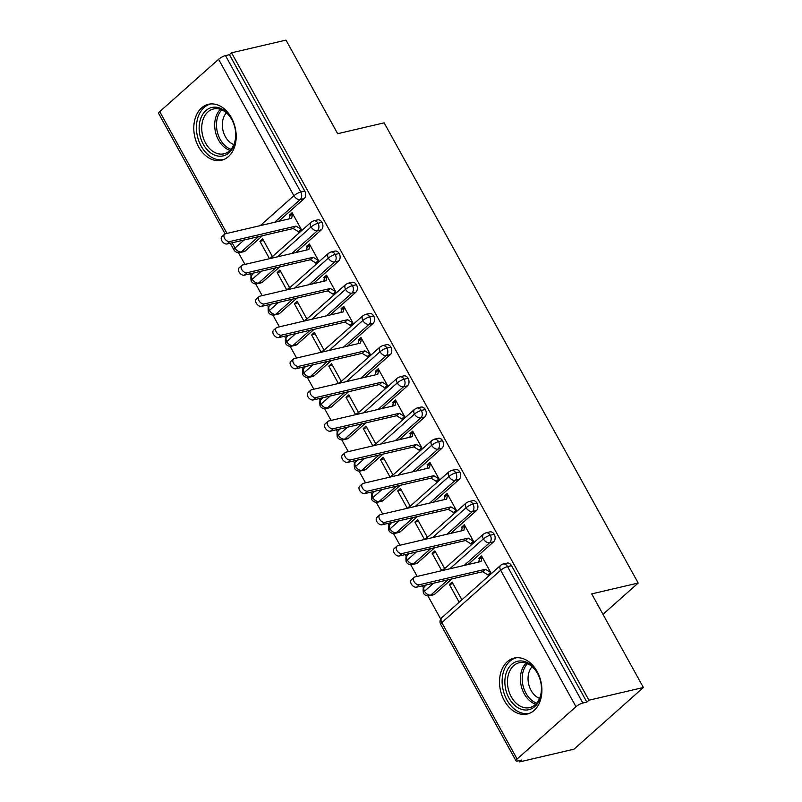 <?xml version="1.0" encoding="UTF-8"?>
<svg xmlns="http://www.w3.org/2000/svg" width="802" height="802" viewBox="0 0 802 802"><rect width="100%" height="100%" fill="white"/><g stroke="black" fill="none" stroke-linecap="round" stroke-linejoin="round"><path stroke-width="1.2" d="M231.397 117.683A28.732 20.712 76.8 0 1 221.532 160.24A28.732 20.712 76.8 0 1 198.595 146.846A28.732 20.712 76.8 0 1 208.46 104.29A28.732 20.712 76.8 0 1 231.397 117.683M537.109 671.485A28.732 20.712 76.8 0 1 527.245 714.041A28.732 20.712 76.8 0 1 504.318 700.637A28.732 20.712 76.8 0 1 514.172 658.091A28.732 20.712 76.8 0 1 537.109 671.485M225.121 233.883L158.626 113.433A5.524 1.393 -28.9 0 1 159.728 111.628L218.595 59.298A5.524 1.393 -28.9 0 1 225.482 55.619L229.462 54.696L231.557 52.822L285.993 40.1L337.662 133.703L384.148 122.836L638.192 583.034L591.706 593.901L643.374 687.494L574.001 749.178L519.566 761.9L521.661 760.035L517.691 760.958A5.524 1.393 151.1 0 1 516.007 760.827L440.699 624.407A5.524 1.393 151.1 0 1 441.802 622.603L517.11 759.033A5.524 1.393 151.1 0 0 516.007 760.827M238.465 252.7L244.941 264.429M250.124 273.823L251.247 275.848M255.688 283.898L262.164 295.627M267.347 305.021L268.469 307.046M272.911 315.096L279.387 326.835M284.57 336.218L285.692 338.254M290.134 346.294L296.61 358.033M301.793 367.416L302.915 369.451M307.356 377.491L313.843 389.231M319.016 398.614L320.138 400.649M324.579 408.699L331.066 420.428M336.238 429.822L337.361 431.847M341.802 439.897L348.289 451.636M353.461 461.02L354.584 463.045M359.025 471.095L365.512 482.834M370.684 492.217L371.807 494.253M376.248 502.293L382.734 514.032M387.907 523.415L389.03 525.45M393.471 533.5L399.957 545.23M405.14 554.613L406.253 556.648M410.704 564.698L417.18 576.427M422.363 585.821L423.476 587.846M427.927 595.896L440.709 619.054M518.884 760.677L519.566 761.9M602.984 614.332L638.192 583.034M575.976 706.692L500.669 570.272A5.524 1.393 151.1 0 1 507.556 566.593A5.524 3.98 -103.2 0 0 503.145 564.017L507.125 563.094A5.524 3.98 76.8 0 1 511.536 565.671L507.556 566.593L582.864 703.023A5.524 1.393 151.1 0 0 575.976 706.692L517.11 759.033M511.536 565.671L586.843 702.091L588.939 700.216L643.374 687.494M582.864 703.023L586.843 702.091M231.557 52.822L588.939 700.216M490.072 574.392L487.947 574.894L488.458 575.826L491.195 573.4L481.551 555.926L478.814 558.352L480.949 557.861M449.381 584.528L452.117 582.092L461.762 599.565L459.025 601.991L449.381 584.528L452.99 583.676M478.814 558.352L479.335 559.295L478.764 562.042M258.465 236.64L241.352 251.858L245.332 250.926L262.444 235.718M278.615 221.342L304.199 198.595L300.219 199.528L274.635 222.264M245.332 250.926A5.524 3.98 76.8 0 1 243.998 251.627L240.029 252.56A5.524 3.98 76.8 0 0 241.352 251.858A5.524 3.569 -131.6 0 1 235.036 248.049L244.089 239.999M229.462 54.696L304.77 191.117A5.524 3.98 76.8 0 1 304.199 198.595M262.555 282.134A5.524 3.98 76.8 0 1 261.221 282.835L257.252 283.758A5.524 3.98 76.8 0 0 258.575 283.056L262.555 282.134L279.667 266.916M277.482 256.83L311.126 226.916A5.524 1.393 -28.9 0 1 318.013 223.247A5.524 3.98 -103.2 0 0 313.692 220.821L317.662 219.888A5.524 3.98 76.8 0 1 321.993 222.314A5.524 3.98 76.8 0 1 321.422 229.793L317.442 230.725L291.858 253.462M295.838 252.54L321.422 229.793M300.62 231.197L298.484 231.698L299.006 232.63L301.742 230.204L292.098 212.73L289.362 215.157L289.873 216.089L289.311 218.836M269.753 258.635L272.309 256.369L262.655 238.896L259.928 241.322L269.512 258.685M279.778 313.331A5.524 3.98 76.8 0 1 278.444 314.033L274.474 314.955A5.524 3.98 76.8 0 0 275.798 314.264L279.778 313.331L296.89 298.113M294.715 288.028L328.349 258.114A5.524 1.393 -28.9 0 1 335.236 254.445A5.524 3.98 -103.2 0 0 330.915 252.018L334.885 251.096A5.524 3.98 76.8 0 1 339.216 253.512A5.524 3.98 76.8 0 1 338.644 261.001L334.665 261.923L309.081 284.67M313.061 283.738L338.644 261.001M317.843 262.394L315.717 262.896L316.229 263.828L318.965 261.402L309.321 243.928L306.585 246.354L307.096 247.297L306.534 250.034M286.976 289.833L289.532 287.567L279.878 270.094L277.151 272.52L286.735 289.893M297.001 344.529A5.524 3.98 76.8 0 1 295.667 345.231L291.697 346.163A5.524 3.98 76.8 0 0 293.021 345.462L297.001 344.529L314.113 329.311M311.938 319.226L345.572 289.322A5.524 1.393 -28.9 0 1 352.459 285.642A5.524 3.98 -103.2 0 0 348.138 283.216L352.108 282.294A5.524 3.98 76.8 0 1 356.439 284.71A5.524 3.98 76.8 0 1 355.867 292.199L351.888 293.121L326.304 315.868M330.284 314.935L355.867 292.199M335.066 293.592L332.94 294.093L333.452 295.026L336.188 292.6L326.544 275.126L323.808 277.552L324.329 278.495L323.757 281.241M304.199 321.031L306.755 318.765L297.111 301.291L294.374 303.727L303.958 321.091M314.224 375.727A5.524 3.98 76.8 0 1 312.89 376.429L308.92 377.361A5.524 3.98 76.8 0 0 310.244 376.659L314.224 375.727L331.336 360.509M329.161 350.424L362.805 320.519A5.524 1.393 -28.9 0 1 369.682 316.84A5.524 3.98 -103.2 0 0 365.361 314.424L369.341 313.492A5.524 3.98 76.8 0 1 373.662 315.908A5.524 3.98 76.8 0 1 373.09 323.396L369.11 324.329L343.537 347.065M347.507 346.133L373.09 323.396M352.289 324.8L350.163 325.291L350.674 326.234L353.411 323.797L343.767 306.324L341.03 308.76L341.552 309.692L340.98 312.439M321.422 352.228L323.978 349.963L314.334 332.489L311.597 334.925L321.181 352.289M331.447 406.935A5.524 3.98 76.8 0 1 330.113 407.627L326.143 408.559A5.524 3.98 76.8 0 0 327.467 407.857L331.447 406.935L348.559 391.717M346.384 381.622L380.028 351.717A5.524 1.393 -28.9 0 1 386.905 348.038A5.524 3.98 -103.2 0 0 382.584 345.622L386.564 344.69A5.524 3.98 76.8 0 1 390.885 347.116A5.524 3.98 76.8 0 1 390.313 354.594L386.333 355.527L360.76 378.263M364.73 377.341L390.313 354.594M369.511 355.998L367.386 356.489L367.897 357.431L370.634 354.995L360.99 337.532L358.253 339.958L358.775 340.89L358.203 343.637M338.644 383.436L341.201 381.171L331.557 363.697L328.82 366.123L338.404 383.486M348.669 438.133A5.524 3.98 76.8 0 1 347.336 438.834L343.366 439.757A5.524 3.98 76.8 0 0 344.69 439.055L348.669 438.133L365.782 422.915M363.607 412.829L397.251 382.915A5.524 1.393 -28.9 0 1 404.128 379.246A5.524 3.98 -103.2 0 0 399.807 376.82L403.787 375.887A5.524 3.98 76.8 0 1 408.108 378.313A5.524 3.98 76.8 0 1 407.536 385.792L403.556 386.724L377.983 409.471M381.952 408.539L407.536 385.792M386.734 387.196L384.609 387.697L385.12 388.629L387.857 386.203L378.213 368.73L375.476 371.156L375.998 372.088L375.426 374.835M355.867 414.634L358.424 412.368L348.78 394.895L346.043 397.321L355.627 414.694M365.892 469.33A5.524 3.98 76.8 0 1 364.559 470.032L360.589 470.954A5.524 3.98 76.8 0 0 361.913 470.263L365.892 469.33L383.005 454.112M380.83 444.027L414.474 414.113A5.524 1.393 -28.9 0 1 421.351 410.444A5.524 3.98 -103.2 0 0 417.03 408.017L421.01 407.095A5.524 3.98 76.8 0 1 425.331 409.511A5.524 3.98 76.8 0 1 424.759 417L420.779 417.922L395.206 440.669M399.175 439.737L424.759 417M403.957 418.393L401.832 418.895L402.343 419.827L405.08 417.401L395.436 399.927L392.699 402.353L393.221 403.296L392.649 406.033M373.09 445.832L375.647 443.566L366.003 426.093L363.266 428.519L372.85 445.892M383.115 500.528A5.524 3.98 76.8 0 1 381.792 501.23L377.812 502.162A5.524 3.98 76.8 0 0 379.135 501.461L383.115 500.528L400.228 485.31M398.053 475.225L431.697 445.321A5.524 1.393 -28.9 0 1 438.574 441.641A5.524 3.98 -103.2 0 0 434.253 439.215L438.233 438.293A5.524 3.98 76.8 0 1 442.554 440.709A5.524 3.98 76.8 0 1 441.982 448.198L438.002 449.13L412.428 471.867M416.398 470.934L441.982 448.198M421.18 449.591L419.055 450.092L419.566 451.025L422.303 448.599L412.659 431.125L409.922 433.561L410.444 434.494L409.872 437.24M390.313 477.03L392.87 474.764L383.226 457.29L380.489 459.726L390.073 477.09M400.338 531.726A5.524 3.98 76.8 0 1 399.015 532.428L395.035 533.36A5.524 3.98 76.8 0 0 396.358 532.658L400.338 531.726L417.451 516.518M415.276 506.423L448.919 476.518A5.524 1.393 -28.9 0 1 455.797 472.839A5.524 3.98 -103.2 0 0 451.476 470.423L455.456 469.491A5.524 3.98 76.8 0 1 459.777 471.917A5.524 3.98 76.8 0 1 459.205 479.395L455.225 480.328L429.651 503.065M433.621 502.132L459.205 479.395M438.403 480.799L436.278 481.29L436.789 482.233L439.526 479.796L429.882 462.323L427.145 464.759L427.666 465.691L427.095 468.438M407.536 508.237L410.093 505.962L400.449 488.498L397.712 490.924L407.296 508.288M417.561 562.934A5.524 3.98 76.8 0 1 416.238 563.626L412.258 564.558A5.524 3.98 76.8 0 0 413.581 563.856L417.561 562.934L434.674 547.716M432.499 537.621L466.142 507.716A5.524 1.393 -28.9 0 1 473.02 504.037A5.524 3.98 -103.2 0 0 468.699 501.621L472.679 500.689A5.524 3.98 76.8 0 1 477 503.115A5.524 3.98 76.8 0 1 476.428 510.593L472.448 511.526L446.874 534.262M450.844 533.34L476.428 510.593M455.626 511.997L453.501 512.488L454.012 513.43L456.749 510.994L447.105 493.531L444.368 495.957L444.889 496.889L444.318 499.636M424.759 539.435L427.316 537.17L417.672 519.696L414.935 522.122L424.519 539.485M434.784 594.132A5.524 3.98 76.8 0 1 433.461 594.833L429.481 595.756A5.524 3.98 76.8 0 0 430.804 595.064L434.784 594.132L451.897 578.914M449.721 568.829L483.365 538.914A5.524 1.393 -28.9 0 1 490.243 535.245A5.524 3.98 -103.2 0 0 485.922 532.819L489.902 531.886A5.524 3.98 76.8 0 1 494.222 534.312A5.524 3.98 76.8 0 1 493.651 541.791L489.671 542.723L464.097 565.47M468.067 564.538L493.651 541.791M472.849 543.195L470.724 543.696L471.235 544.628L473.972 542.202L464.328 524.729L461.591 527.155L462.112 528.097L461.541 530.834M441.982 570.633L444.539 568.367L434.895 550.894L432.158 553.32L441.742 570.693M485.922 532.819L483.506 534.072A5.524 3.569 -131.6 0 0 483.365 538.914A5.524 3.569 -131.6 0 0 489.671 542.723A5.524 3.98 -103.2 0 0 490.243 535.245L494.222 534.312M429.481 595.756A5.524 5.524 0 0 1 423.386 593.049A5.524 1.393 -28.9 0 1 423.376 593.039A5.524 1.393 -28.9 0 1 424.499 591.254L433.551 583.204M461.591 527.155L463.726 526.663M432.158 553.32L435.767 552.478M444.368 495.957L446.503 495.456M414.935 522.122L418.544 521.28M427.145 464.759L429.281 464.258M397.712 490.924L401.321 490.082M409.922 433.561L412.058 433.06M380.489 459.726L384.098 458.884M392.699 402.353L394.835 401.862M363.266 428.519L366.875 427.677M375.476 371.156L377.602 370.654M346.043 397.321L349.652 396.479M358.253 339.958L360.379 339.457M328.82 366.123L332.429 365.281M341.03 308.76L343.156 308.259M311.597 334.925L315.206 334.083M323.808 277.552L325.933 277.061M294.374 303.727L297.983 302.885M306.585 246.354L308.71 245.863M277.151 272.52L280.76 271.678M289.362 215.157L291.487 214.655M259.928 241.322L263.537 240.48M468.699 501.621L466.283 502.874A5.524 3.569 -131.6 0 0 466.142 507.716A5.524 3.569 -131.6 0 0 472.448 511.526A5.524 3.98 -103.2 0 0 473.02 504.037L477 503.115M430.704 548.638L413.581 563.856A5.524 3.569 -131.6 0 1 407.276 560.047A5.524 3.569 -131.6 0 1 407.416 555.205C407.657 556.458 405.17 553.57 406.153 561.841A5.524 1.393 -28.9 0 1 406.153 561.841A5.524 1.393 -28.9 0 1 407.276 560.047L416.328 552.007M451.476 470.423L449.06 471.676A5.524 3.569 -131.6 0 0 448.919 476.518A5.524 3.569 -131.6 0 0 455.225 480.328A5.524 3.98 -103.2 0 0 455.797 472.839L459.777 471.917M395.035 533.36A5.524 5.524 0 0 1 388.94 530.653A5.524 1.393 -28.9 0 1 388.93 530.643A5.524 1.393 -28.9 0 1 390.043 528.849L399.105 520.799M434.253 439.215L431.837 440.468A5.524 3.569 -131.6 0 0 431.697 445.321A5.524 3.569 -131.6 0 0 438.002 449.13A5.524 3.98 -103.2 0 0 438.574 441.641L442.554 440.709M396.248 486.243L379.135 501.461A5.524 3.569 -131.6 0 1 372.82 497.651A5.524 3.569 -131.6 0 1 372.97 492.809C373.211 494.052 370.724 491.175 371.707 499.435A5.524 1.393 -28.9 0 1 371.707 499.435A5.524 1.393 -28.9 0 1 372.82 497.651L381.882 489.601M417.03 408.017L414.614 409.271A5.524 3.569 -131.6 0 0 414.474 414.113A5.524 3.569 -131.6 0 0 420.779 417.922A5.524 3.98 -103.2 0 0 421.351 410.444L425.331 409.511M360.589 470.954A5.524 5.524 0 0 1 354.494 468.248A5.524 1.393 -28.9 0 1 354.484 468.238A5.524 1.393 -28.9 0 1 355.597 466.453L364.649 458.403M399.807 376.82L397.391 378.073A5.524 3.569 -131.6 0 0 397.251 382.915A5.524 3.569 -131.6 0 0 403.556 386.724A5.524 3.98 -103.2 0 0 404.128 379.246L408.108 378.313M343.366 439.757A5.524 5.524 0 0 1 337.271 437.05A5.524 1.393 -28.9 0 1 337.261 437.04A5.524 1.393 -28.9 0 1 338.374 435.255L347.426 427.205M382.584 345.622L380.168 346.875A5.524 3.569 -131.6 0 0 380.028 351.717A5.524 3.569 -131.6 0 0 386.333 355.527A5.524 3.98 -103.2 0 0 386.905 348.038L390.885 347.116M344.579 392.639L327.467 407.857A5.524 3.569 -131.6 0 1 321.151 404.048A5.524 3.569 -131.6 0 1 321.301 399.206C321.542 400.459 319.046 397.571 320.038 405.842A5.524 1.393 -28.9 0 1 320.038 405.842A5.524 1.393 -28.9 0 1 321.151 404.048L330.203 396.008M365.361 314.424L362.945 315.677A5.524 3.569 -131.6 0 0 362.805 320.519A5.524 3.569 -131.6 0 0 369.11 324.329A5.524 3.98 -103.2 0 0 369.682 316.84L373.662 315.908M327.356 361.441L310.244 376.659A5.524 3.569 -131.6 0 1 303.928 372.85A5.524 3.569 -131.6 0 1 304.068 368.008C304.319 369.251 301.823 366.374 302.815 374.634A5.524 1.393 -28.9 0 1 302.815 374.634A5.524 1.393 -28.9 0 1 303.928 372.85L312.98 364.8M348.138 283.216L345.722 284.469A5.524 3.569 -131.6 0 0 345.572 289.322A5.524 3.569 -131.6 0 0 351.888 293.121A5.524 3.98 -103.2 0 0 352.459 285.642L356.439 284.71M310.133 330.244L293.021 345.462A5.524 3.569 -131.6 0 1 286.705 341.652A5.524 3.569 -131.6 0 1 286.845 336.81C287.096 338.053 284.6 335.176 285.592 343.436A5.524 1.393 -28.9 0 1 285.592 343.436A5.524 1.393 -28.9 0 1 286.705 341.652L295.758 333.602M330.915 252.018L328.499 253.272A5.524 3.569 -131.6 0 0 328.349 258.114A5.524 3.569 -131.6 0 0 334.665 261.923A5.524 3.98 -103.2 0 0 335.236 254.445L339.216 253.512M292.91 299.046L275.798 314.264A5.524 3.569 -131.6 0 1 269.482 310.454A5.524 3.569 -131.6 0 1 269.622 305.612C269.873 306.855 267.377 303.978 268.369 312.239A5.524 1.393 -28.9 0 1 268.369 312.239A5.524 1.393 -28.9 0 1 269.482 310.454L278.535 302.404M313.692 220.821L311.276 222.074A5.524 3.569 -131.6 0 0 311.126 226.916A5.524 3.569 -131.6 0 0 317.442 230.725A5.524 3.98 -103.2 0 0 318.013 223.247L321.993 222.314M257.252 283.758A5.524 5.524 0 0 1 251.156 281.051A5.524 1.393 -28.9 0 1 251.146 281.041A5.524 1.393 -28.9 0 1 252.259 279.256L261.312 271.206M479.335 559.295L482.062 556.859L481.11 561.49L414.995 576.939A4.601 2.967 48.4 0 0 414.093 577.4A4.601 2.967 48.4 0 0 414.444 582.212A4.601 2.967 48.4 0 0 419.296 584.738L416.569 587.174A4.601 2.967 -131.6 0 1 411.707 584.638A4.601 2.967 -131.6 0 1 411.356 579.826L414.093 577.4M419.296 584.738L485.421 569.29L490.674 572.458L487.947 574.894L482.684 571.716L416.569 587.174M485.421 569.29L482.684 571.716M462.112 528.097L464.839 525.661L463.887 530.292L397.772 545.741A4.601 2.967 48.4 0 0 396.87 546.202A4.601 2.967 48.4 0 0 397.221 551.014A4.601 2.967 48.4 0 0 402.073 553.54L399.346 555.966A4.601 2.967 -131.6 0 1 394.484 553.44A4.601 2.967 -131.6 0 1 394.133 548.628L396.87 546.202M402.073 553.54L468.198 538.092L473.451 541.26L470.724 543.696L465.461 540.518L399.346 555.966M468.198 538.092L465.461 540.518M444.889 496.889L447.616 494.463L446.664 499.085L380.549 514.543A4.601 2.967 48.4 0 0 379.637 515.004A4.601 2.967 48.4 0 0 379.998 519.806A4.601 2.967 48.4 0 0 384.85 522.343L382.123 524.769A4.601 2.967 -131.6 0 1 377.261 522.242A4.601 2.967 -131.6 0 1 376.91 517.43L379.637 515.004M384.85 522.343L450.975 506.884L456.228 510.062L453.501 512.488L448.238 509.32L382.123 524.769M450.975 506.884L448.238 509.32M427.666 465.691L430.393 463.265L429.441 467.887L363.326 483.345A4.601 2.967 48.4 0 0 362.414 483.796A4.601 2.967 48.4 0 0 362.775 488.608A4.601 2.967 48.4 0 0 367.627 491.145L364.9 493.571A4.601 2.967 -131.6 0 1 360.038 491.045A4.601 2.967 -131.6 0 1 359.687 486.233L362.414 483.796M367.627 491.145L433.752 475.686L439.005 478.864L436.278 481.29L431.015 478.122L364.9 493.571M433.752 475.686L431.015 478.122M410.444 434.494L413.17 432.067L412.218 436.689L346.103 452.138A4.601 2.967 48.4 0 0 345.191 452.599A4.601 2.967 48.4 0 0 345.552 457.411A4.601 2.967 48.4 0 0 350.404 459.937L347.677 462.373A4.601 2.967 -131.6 0 1 342.815 459.837A4.601 2.967 -131.6 0 1 342.464 455.035L345.191 452.599M350.404 459.937L416.529 444.488L421.782 447.666L419.055 450.092L413.792 446.914L347.677 462.373M416.529 444.488L413.792 446.914M537.39 672.868A24.862 17.925 76.8 0 1 534.824 706.542A24.862 17.925 76.8 0 1 509.009 698.101A24.862 17.925 76.8 0 1 511.576 664.417A24.862 17.925 76.8 0 1 537.39 672.868M511.295 696.868A23.017 16.591 -103.2 0 0 529.681 707.605A23.017 16.591 -103.2 0 0 537.581 673.51A23.017 16.591 -103.2 0 0 519.205 662.773A23.017 16.591 -103.2 0 0 511.295 696.868M539.556 698.392A18.125 13.063 76.8 0 1 531.064 690.422A18.125 13.063 76.8 0 1 532.137 666.652M516.508 657.73A28.541 20.581 -103.2 0 0 506.904 699.966A28.541 20.581 -103.2 0 0 529.5 713.319M231.678 119.067A24.862 17.925 76.8 0 1 229.111 152.741A24.862 17.925 76.8 0 1 203.297 144.3A24.862 17.925 76.8 0 1 205.863 110.626A24.862 17.925 76.8 0 1 231.678 119.067M205.583 143.077A23.017 16.591 -103.2 0 0 223.969 153.804A23.017 16.591 -103.2 0 0 231.868 119.709A23.017 16.591 -103.2 0 0 213.492 108.972A23.017 16.591 -103.2 0 0 205.583 143.077M233.843 144.601A18.125 13.063 76.8 0 1 225.352 136.621A18.125 13.063 76.8 0 1 226.425 112.851M210.796 103.939A28.541 20.581 -103.2 0 0 201.192 146.165A28.541 20.581 -103.2 0 0 223.778 159.518M393.221 403.296L395.947 400.86L394.995 405.491L328.88 420.94A4.601 2.967 48.4 0 0 327.968 421.401A4.601 2.967 48.4 0 0 328.329 426.213A4.601 2.967 48.4 0 0 333.181 428.739L330.454 431.175A4.601 2.967 -131.6 0 1 325.592 428.639A4.601 2.967 -131.6 0 1 325.241 423.827L327.968 421.401M333.181 428.739L399.306 413.291L404.559 416.459L401.832 418.895L396.569 415.717L330.454 431.175M399.306 413.291L396.569 415.717M375.998 372.088L378.724 369.662L377.772 374.293L311.657 389.742A4.601 2.967 48.4 0 0 310.745 390.203A4.601 2.967 48.4 0 0 311.106 395.015A4.601 2.967 48.4 0 0 315.958 397.541L313.231 399.967A4.601 2.967 -131.6 0 1 308.369 397.441A4.601 2.967 -131.6 0 1 308.018 392.629L310.745 390.203M315.958 397.541L382.083 382.093L387.336 385.261L384.609 387.697L379.346 384.519L313.231 399.967M382.083 382.093L379.346 384.519M358.775 340.89L361.502 338.464L360.549 343.086L294.434 358.544A4.601 2.967 48.4 0 0 293.522 359.005A4.601 2.967 48.4 0 0 293.883 363.807A4.601 2.967 48.4 0 0 298.735 366.344L296.008 368.77A4.601 2.967 -131.6 0 1 291.146 366.243A4.601 2.967 -131.6 0 1 290.795 361.431L293.522 359.005M298.735 366.344L364.86 350.885L370.113 354.063L367.386 356.489L362.123 353.321L296.008 368.77M364.86 350.885L362.123 353.321M341.552 309.692L344.279 307.266L343.326 311.888L277.211 327.346A4.601 2.967 48.4 0 0 276.299 327.797A4.601 2.967 48.4 0 0 276.66 332.609A4.601 2.967 48.4 0 0 281.512 335.146L278.785 337.572A4.601 2.967 -131.6 0 1 273.923 335.046A4.601 2.967 -131.6 0 1 273.572 330.234L276.299 327.797M281.512 335.146L347.637 319.687L352.89 322.865L350.163 325.291L344.9 322.123L278.785 337.572M347.637 319.687L344.9 322.123M324.329 278.495L327.056 276.058L326.103 280.69L259.988 296.138A4.601 2.967 48.4 0 0 259.076 296.6A4.601 2.967 48.4 0 0 259.437 301.412A4.601 2.967 48.4 0 0 264.289 303.938L261.552 306.374A4.601 2.967 -131.6 0 1 256.7 303.838A4.601 2.967 -131.6 0 1 256.349 299.036L259.076 296.6M264.289 303.938L330.404 288.489L335.667 291.667L332.94 294.093L327.677 290.915L261.552 306.374M330.404 288.489L327.677 290.915M307.096 247.297L309.833 244.861L308.88 249.492L242.765 264.941A4.601 2.967 48.4 0 0 241.853 265.402A4.601 2.967 48.4 0 0 242.214 270.214A4.601 2.967 48.4 0 0 247.066 272.74L244.329 275.176A4.601 2.967 -131.6 0 1 239.477 272.64A4.601 2.967 -131.6 0 1 239.126 267.828L241.853 265.402M247.066 272.74L313.181 257.292L318.444 260.46L315.717 262.896L310.454 259.718L244.329 275.176M313.181 257.292L310.454 259.718M289.873 216.089L292.61 213.663L291.657 218.294L225.542 233.743A4.601 2.967 48.4 0 0 224.63 234.204A4.601 2.967 48.4 0 0 224.991 239.016A4.601 2.967 48.4 0 0 229.843 241.542L227.106 243.968A4.601 2.967 -131.6 0 1 222.254 241.442A4.601 2.967 -131.6 0 1 221.903 236.63L224.63 234.204M229.843 241.542L295.958 226.094L301.221 229.262L298.484 231.698L293.231 228.52L227.106 243.968M295.958 226.094L293.231 228.52M503.145 564.017A5.524 5.524 0 0 0 500.729 565.27A5.524 3.569 -131.6 0 0 500.669 570.272L441.802 622.603A5.524 3.569 -131.6 0 1 441.862 617.61A5.524 5.524 0 0 0 440.699 624.407M159.728 111.628L226.956 233.412M232.139 242.795L235.036 248.049A5.524 1.393 -28.9 0 0 233.933 249.853L230.274 243.237M260.259 225.623L293.903 195.718L218.595 59.298M225.482 55.619L300.79 192.039L304.77 191.117M293.903 195.718A5.524 1.393 -28.9 0 1 300.79 192.039A5.524 3.98 -103.2 0 1 300.219 199.528A5.524 3.569 -131.6 0 1 293.903 195.718M447.927 579.846L430.804 595.064A5.524 3.569 -131.6 0 1 424.499 591.254A5.524 3.569 -131.6 0 1 424.639 586.402L426.343 584.889M413.471 517.44L396.358 532.658A5.524 3.569 -131.6 0 1 390.043 528.849A5.524 3.569 -131.6 0 1 390.193 524.007L391.897 522.483M379.025 455.045L361.913 470.263A5.524 3.569 -131.6 0 1 355.597 466.453A5.524 3.569 -131.6 0 1 355.747 461.611L357.451 460.087M361.802 423.847L344.69 439.055A5.524 3.569 -131.6 0 1 338.374 435.255A5.524 3.569 -131.6 0 1 338.524 430.403L340.228 428.89M275.688 267.848L258.575 283.056A5.524 3.569 -131.6 0 1 252.259 279.256A5.524 3.569 -131.6 0 1 252.399 274.404L254.114 272.891M535.716 704.216A23.017 16.591 76.8 0 1 524.247 693.84A23.017 16.591 76.8 0 1 526.112 663.144M527.515 663.675A22.266 16.05 -103.2 0 0 525.912 693.179A22.266 16.05 -103.2 0 0 536.728 703.113M230.004 150.415A23.017 16.591 76.8 0 1 218.535 140.049A23.017 16.591 76.8 0 1 220.4 109.343M221.803 109.874A22.266 16.05 -103.2 0 0 220.199 139.378A22.266 16.05 -103.2 0 0 231.016 149.312M500.729 565.27L441.862 617.61M406.163 561.851A5.524 5.524 0 0 0 412.258 564.558M442.524 570.513L483.506 534.072M424.639 586.402C424.88 587.655 422.393 584.778 423.376 593.039M407.416 555.205L409.12 553.681M425.301 539.305L466.283 502.874M371.717 499.445A5.524 5.524 0 0 0 377.812 502.162M408.078 508.107L449.06 471.676M390.193 524.007C390.434 525.26 387.947 522.373 388.93 530.643M372.97 492.809L374.674 491.285M390.855 476.909L431.837 440.468M373.632 445.712L414.614 409.271M355.747 461.611C355.988 462.854 353.492 459.977 354.484 468.238M320.048 405.852A5.524 5.524 0 0 0 326.143 408.559M356.399 414.504L397.391 378.073M338.524 430.403C338.765 431.656 336.269 428.779 337.261 437.04M302.825 374.654A5.524 5.524 0 0 0 308.92 377.361M321.301 399.206L323.005 397.682M339.176 383.306L380.168 346.875M285.602 343.446A5.524 5.524 0 0 0 291.697 346.163M304.068 368.008L305.783 366.484M321.953 352.108L362.945 315.677M268.379 312.249A5.524 5.524 0 0 0 274.474 314.955M286.845 336.81L288.56 335.286M304.73 320.91L345.722 284.469M269.622 305.612L271.337 304.088M287.507 289.712L328.499 253.272M233.933 249.853A5.524 5.524 0 0 0 240.029 252.56M270.284 258.505L311.276 222.074M252.399 274.404C252.65 275.657 250.154 272.77 251.146 281.041"/></g></svg>
